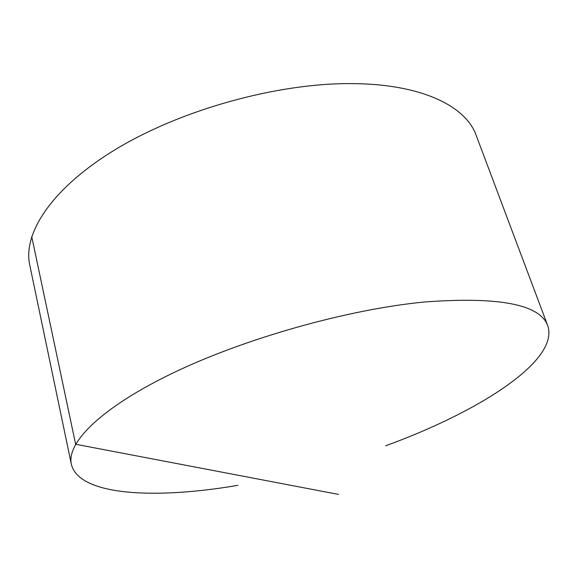 <?xml version="1.0" encoding="UTF-8"?>
<svg xmlns="http://www.w3.org/2000/svg" width="578" height="578" viewBox="0 0 578 578"><rect width="100%" height="100%" fill="white"/><g stroke="black" fill="none" stroke-linecap="round" stroke-linejoin="round"><path stroke-width="0.87" d="M385.656 445.775C477.573 412.41 559.453 361.098 547.807 325.833C540.163 304.404 499.117 296.449 424.671 301.976C347.97 309.317 244.718 338.397 172.793 373.085C100.659 407.851 66.456 442.914 71.347 464.257C78.883 495.888 155.561 499.464 237.912 485.332M547.807 325.833L476.185 135.375C465.882 106.092 421.21 83.694 350.875 83.608C277.31 83.145 182.041 109.502 117.088 148.503C51.969 187.583 22.723 233.086 29.76 265.071L71.347 464.257M338.441 494.392L75.631 444.258L31.718 236.575"/></g></svg>
